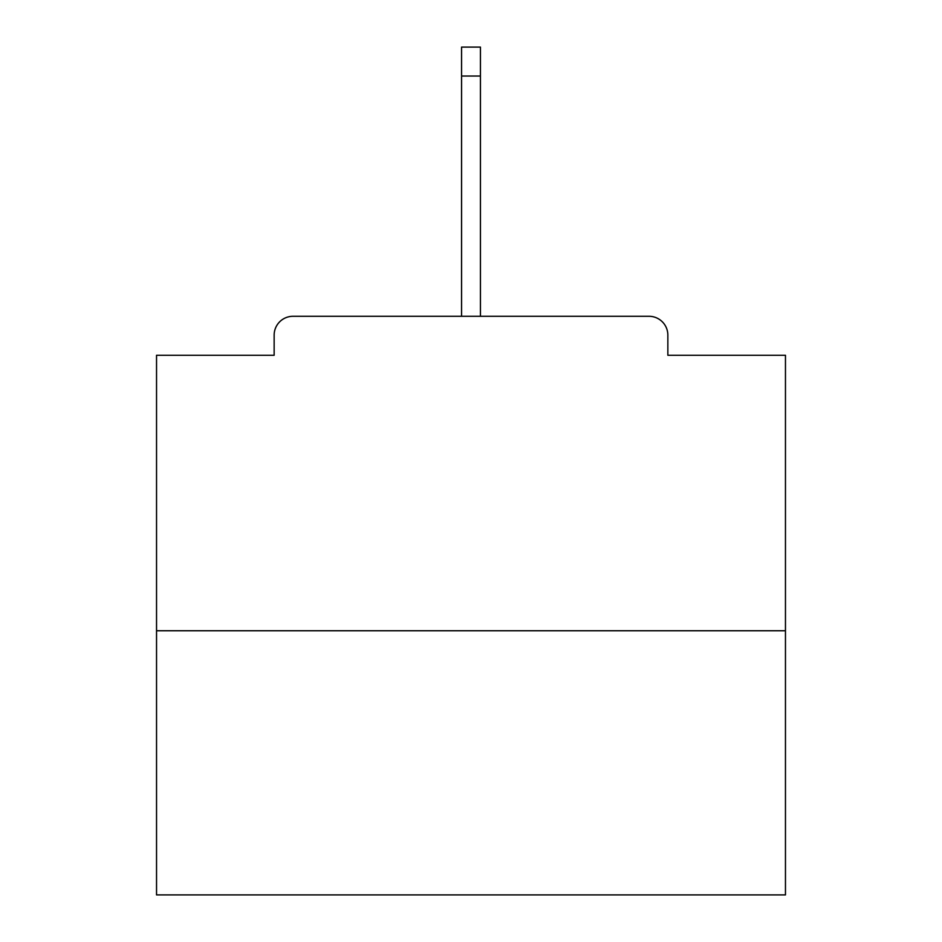 <?xml version="1.0" encoding="UTF-8"?>
<svg xmlns="http://www.w3.org/2000/svg" width="942" height="942" viewBox="0 0 942 942"><rect width="100%" height="100%" fill="white"/><g stroke="black" fill="none" stroke-linecap="round" stroke-linejoin="round"><path stroke-width="1.41" d="M667.854 355.275L667.854 335.152L667.854 355.275L785.463 355.275L785.463 894.9L156.537 894.9L156.537 355.275L274.146 355.275L274.146 335.152L274.146 355.275M785.463 630.751L156.537 630.751M667.854 335.152A18.864 18.864 0 0 0 648.991 316.288L293.009 316.288A18.864 18.864 0 0 0 274.146 335.152M648.991 316.288L569.109 316.288M372.891 316.288L293.009 316.288M480.432 76.031L461.568 76.031L461.568 47.1L480.432 47.1L480.432 316.288M461.568 76.031L461.568 316.288"/></g></svg>

